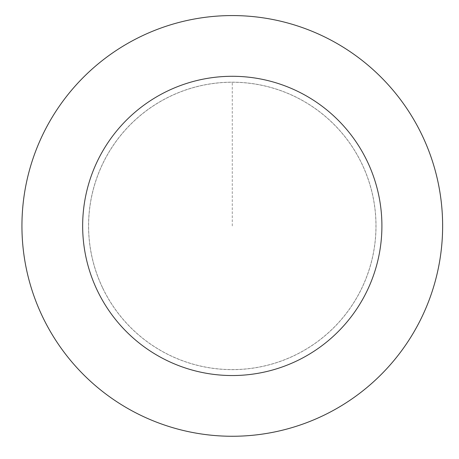 <?xml version="1.0" encoding="UTF-8"?>
<svg xmlns="http://www.w3.org/2000/svg" width="459" height="459" viewBox="0 0 459 459"><rect width="100%" height="100%" fill="white"/><g stroke="black" fill="none" stroke-linecap="round" stroke-linejoin="round"><path stroke-width="0.34" stroke-dasharray="2.29 1.72" d="M102.724 288.074A143.701 143.701 0 0 1 243.23 82.631A143.701 143.701 0 0 1 350.894 307.037A143.701 143.701 0 0 1 102.724 288.074A143.701 143.701 0 0 1 243.23 82.631A143.701 143.701 0 0 1 350.894 307.037A143.701 143.701 0 0 1 102.724 288.074M102.69 288.091A143.736 143.736 0 0 0 294.46 355.513A143.736 143.736 0 0 0 361.876 163.743A143.736 143.736 0 0 0 170.105 96.321A143.736 143.736 0 0 0 102.69 288.091M102.753 288.063A143.667 143.667 0 0 0 294.431 355.45A143.667 143.667 0 0 0 361.812 163.771A143.667 143.667 0 0 0 170.14 96.384A143.667 143.667 0 0 0 102.753 288.063M421.936 134.929A210.348 210.348 0 0 0 58.66 107.171A210.348 210.348 0 0 0 216.258 435.654A210.348 210.348 0 0 0 421.936 134.929M232.283 225.914L232.283 82.218"/><path stroke-width="0.69" d="M421.936 134.929A210.348 210.348 0 0 0 58.66 107.171A210.348 210.348 0 0 0 216.258 435.654A210.348 210.348 0 0 0 421.936 134.929M367.189 161.195A149.628 149.628 0 0 0 108.777 141.447A149.628 149.628 0 0 0 220.882 375.106A149.628 149.628 0 0 0 367.189 161.195"/></g></svg>
